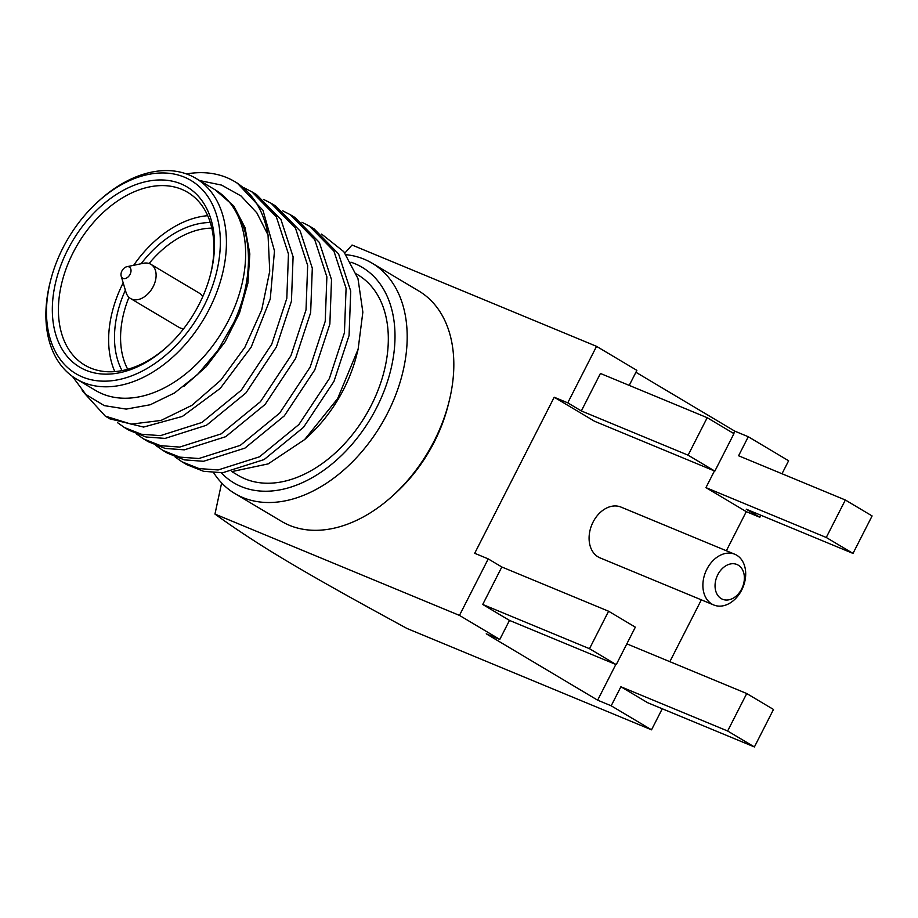 <?xml version="1.0" encoding="UTF-8"?>
<svg xmlns="http://www.w3.org/2000/svg" width="918" height="918" viewBox="0 0 918 918"><rect width="100%" height="100%" fill="white"/><g stroke="black" fill="none" stroke-linecap="round" stroke-linejoin="round"><path stroke-width="1.38" d="M221.64 482.948L214.961 514.08C236.626 529.778 261.079 545.717 288.321 561.896C319.992 580.681 351.491 598.272 407.03 628.497L651.528 729.821L662.257 708.765M344.881 253.024L352.053 245.026L596.551 346.35L567.76 402.841L554.208 397.23L474.698 553.29L488.238 558.901L459.459 615.404L499.794 639.433L486.242 633.81L597.641 700.182L615.829 664.471M214.961 514.08L459.459 615.404M449.074 401.499L448.179 405.067A125.433 84.582 120.8 0 1 434.248 442.017A125.433 84.582 120.8 0 1 395.853 492.909L393.145 495.387A134.074 90.412 -59.2 0 0 434.18 440.996A134.074 90.412 120.8 0 0 449.074 401.499A134.074 90.412 120.8 0 0 418.803 290.995L372.157 263.214A134.074 90.412 120.8 0 1 387.534 413.215A134.074 90.412 -59.2 0 1 234.916 493.586L281.562 521.378A134.074 90.412 -59.2 0 0 393.145 495.387M781.998 473.757L788.619 460.767L748.285 436.738L734.733 431.116L635.922 372.26M629.232 385.388L636.885 370.367L596.551 346.35M669.842 661.671L701.341 599.844M726.356 550.754L746.277 511.647L705.942 487.619L714.445 470.945M760.861 515.227L759.829 517.27L746.277 511.647M651.528 729.821L611.193 705.793L597.641 700.182M488.238 558.901L501.825 566.991L608.588 611.227L635.336 627.166L616.242 664.643L589.494 648.705L608.588 611.227M499.794 639.433L509.479 620.407L482.73 604.469L501.825 566.991M589.494 648.705L482.73 604.469M509.479 620.407L616.242 664.643M567.76 402.841L581.335 410.943L688.098 455.179L714.847 471.118L594.543 421.259L554.208 397.23M733.562 433.411L734.733 431.116M734.802 554.254L621.004 507.092A27.46 20.185 112.5 0 0 592.431 523.398A27.46 20.185 112.5 0 0 598.054 556.87A27.46 20.185 112.5 0 0 599.97 557.846L713.779 604.996A27.46 20.185 112.5 0 0 742.352 588.69A27.46 20.185 112.5 0 0 736.729 555.218A27.46 20.185 112.5 0 0 734.802 554.254A27.46 20.185 112.5 0 0 706.229 570.56A27.46 20.185 112.5 0 0 711.852 604.033A27.46 20.185 112.5 0 0 713.779 604.996M688.098 455.179L707.193 417.701L600.429 373.465L581.335 410.943M707.193 417.701L733.952 433.64L714.847 471.118M748.285 436.738L738.588 455.764L845.352 500L826.257 537.478L705.942 487.619M845.352 500L872.1 515.939L853.006 553.416L826.257 537.478M759.829 517.27L746.242 509.18L853.006 553.416M611.193 705.793L620.889 686.767L647.638 702.706L754.401 746.942L773.495 709.465L746.736 693.538L626.845 643.851M754.401 746.942L727.641 731.003L746.736 693.538M620.889 686.767L727.641 731.003M721.192 598.593A18.819 13.827 112.5 0 0 741.652 588.989A18.819 13.827 112.5 0 0 738.233 565.155A18.819 13.827 112.5 0 0 717.773 574.76A18.819 13.827 112.5 0 0 721.192 598.593M213.676 472.747A134.074 90.412 -59.2 0 0 234.916 493.586M346.132 254.688A134.074 90.412 120.8 0 1 372.157 263.214M350.963 262.215A125.433 84.582 120.8 0 1 376.621 407.695A125.433 84.582 -59.2 0 1 221.307 472.804M356.391 273.966L357.813 274.803A116.781 78.741 120.8 0 1 371.205 405.446A116.781 78.741 -59.2 0 1 238.278 475.455L231.829 471.611M358.123 349.196L356.746 354.692A116.781 78.741 120.8 0 1 343.768 389.106A116.781 78.741 -59.2 0 1 308.023 436.475L304.604 439.607L337.617 398.641L358.123 349.196L362.851 312.143L357.974 278.579L343.825 251.704L321.61 234.09M182.085 461.869L186.721 464.623L203.624 471.324L222.741 472.724L264.109 459.574L303.525 427.318L333.991 381.337L349.069 335.518L350.722 291.086L338.581 253.907L314.14 228.903L309.492 226.138L333.945 251.153L346.086 288.321L344.422 332.752L329.355 378.572L298.878 424.552L259.473 456.82L218.105 469.959L198.988 468.559L182.085 461.869L175.131 456.969M162.876 450.417L167.512 453.182L184.415 459.884L203.532 461.284L244.899 448.133L284.316 415.877L314.782 369.897L329.86 324.077L331.513 279.646L319.372 242.467L294.93 217.463L290.295 214.697L314.736 239.713L326.877 276.88L325.224 321.311L310.146 367.131L279.669 413.111L240.264 445.379L198.896 458.518L179.779 457.118L162.876 450.417L155.922 445.528M143.667 438.976L148.303 441.742L165.206 448.432L184.323 449.843L225.69 436.693L265.107 404.436L295.585 358.456L310.651 312.625L312.304 268.205L300.175 231.026L275.721 206.022L271.085 203.257L295.527 228.261L307.668 265.44L306.015 309.871L290.937 355.691L260.471 401.671L221.054 433.927L179.687 447.077L160.57 445.678L143.667 438.976L136.713 434.088M231.761 471.611L268.171 463.888L304.604 439.607M301.93 222.271L309.492 226.138M282.721 210.83L290.295 214.697M199.596 180.548L221.617 185.115L241.044 195.982L256.822 212.838L268.033 234.974L269.743 271.177L261.733 309.836L244.842 347.348L220.768 380.213L191.873 405.354L160.994 420.455L131.148 424.139L105.26 416.095L82.172 390.747M244.314 187.949L251.876 191.816L276.329 216.82L288.459 253.999L286.806 298.419L271.728 344.25L241.262 390.23L201.845 422.487L160.478 435.637L141.372 434.237L124.458 427.536L117.504 422.647M263.523 199.39L271.085 203.257M72.43 376.414L85.89 394.476L104.262 405.618L126.214 409.107L150.219 404.758L174.592 392.915L197.645 374.429L217.773 350.573L233.608 323.021C254.768 278.303 253.104 228.066 229.925 202.786A116.781 78.741 -59.2 0 0 215.133 189.808L233.757 205.976L245.014 227.538L249.834 253.919L247.906 283.192L239.449 313.21L225.151 341.76L206.137 366.764L183.91 386.375M50.467 281A112.455 75.827 -59.2 0 0 94.451 380.385A112.455 75.827 -59.2 0 0 203.865 306.256A112.455 75.827 120.8 0 0 200.663 187.926A112.455 75.827 120.8 0 0 97.377 202.247A112.455 75.827 120.8 0 0 62.963 247.86A112.455 75.827 -59.2 0 0 50.467 281L50.02 282.778A116.781 78.741 -59.2 0 0 76.389 379.019L95.598 390.46A116.781 78.741 -59.2 0 0 228.525 320.451A116.781 78.741 120.8 0 0 229.925 202.786M186.515 173.938A133.867 90.262 120.8 0 1 234.71 181.592A133.867 90.262 120.8 0 1 268.033 234.974M124.458 427.536L129.105 430.301L146.008 436.991L165.114 438.402L206.493 425.252L245.898 392.984L276.375 347.015L291.442 301.184L293.094 256.753L280.965 219.586L256.512 194.582L251.876 191.816M234.71 181.592L237.303 183.13L262.973 210.279L274.482 250.912L270.259 298.958L251.153 347.188L220.228 388.406L182.395 416.416L143.587 427.065L109.896 418.86L105.249 416.095M97.377 202.247L98.742 200.996A116.781 78.741 120.8 0 1 195.924 178.367A116.781 78.741 120.8 0 1 209.315 309.01A116.781 78.741 -59.2 0 1 76.389 379.019M67.703 249.822A104.882 70.72 120.8 0 1 169.761 180.685A104.882 70.72 120.8 0 1 210.773 273.38A104.882 70.72 120.8 0 1 199.126 304.283A104.882 70.72 -59.2 0 1 167.019 346.832A104.882 70.72 -59.2 0 1 70.686 360.2A104.882 70.72 -59.2 0 1 67.703 249.822M167.707 346.201A100.555 67.806 -59.2 0 1 84.697 365.089A100.555 67.806 -59.2 0 1 73.153 252.588A100.555 67.806 120.8 0 1 187.628 192.298A100.555 67.806 120.8 0 1 210.543 274.287M123.184 282.859A100.555 67.806 -59.2 0 0 114.819 371.606M133.649 265.302A100.555 67.806 120.8 0 1 207.709 215.696M141.12 263.741A92.993 62.699 120.8 0 1 210.279 222.512M125.364 290.168A92.993 62.699 -59.2 0 0 122.048 370.62M211.806 228.146A88.667 59.785 -59.2 0 0 149.095 263.5M128.956 297.306A88.667 59.785 -59.2 0 0 127.728 369.277M121.199 276.203A6.483 4.372 -59.2 0 0 123.069 278.406A6.483 4.372 120.8 0 0 130.069 274.333A6.483 4.372 120.8 0 0 128.945 266.874A6.483 4.372 -59.2 0 0 126.845 266.725A6.483 4.372 -59.2 0 0 121.199 276.203L126.007 292.326A19.898 13.414 -59.2 0 0 130.551 298.511L178.93 327.336A19.898 13.414 -59.2 0 0 180.1 327.921A19.898 13.414 -59.2 0 0 183.692 328.655M202.729 296.709A19.898 13.414 -59.2 0 0 199.298 293.152L150.919 264.327A19.898 13.414 120.8 0 1 152.744 287.449A19.898 13.414 120.8 0 1 131.733 299.107A19.898 13.414 -59.2 0 1 130.551 298.511M150.919 264.327A19.898 13.414 120.8 0 0 149.749 263.741A19.898 13.414 -59.2 0 0 143.311 263.282L126.845 266.725M195.924 178.367L215.133 189.808"/></g></svg>
